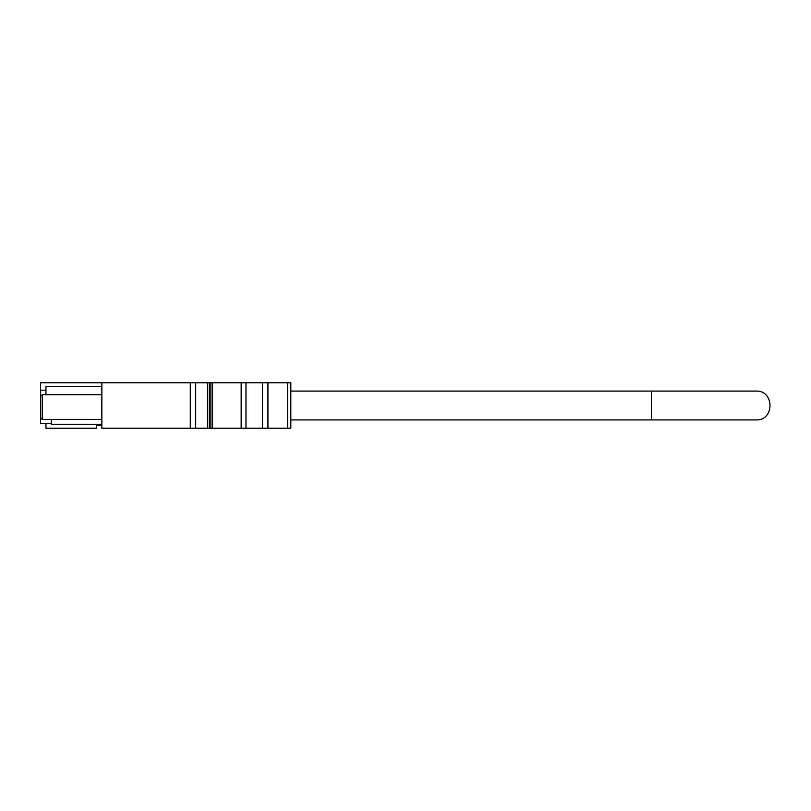 <?xml version="1.0" encoding="UTF-8"?>
<svg xmlns="http://www.w3.org/2000/svg" width="811" height="811" viewBox="0 0 811 811"><rect width="100%" height="100%" fill="white"/><g stroke="black" fill="none" stroke-linecap="round" stroke-linejoin="round"><path stroke-width="1.22" d="M287.591 428.218L287.591 382.782L290.825 382.782L290.825 428.218L212.512 428.218L212.512 382.782L40.55 382.782L40.55 423.312L51.367 423.312M101.851 382.782L101.851 428.218L212.512 428.218M287.591 382.782L212.512 382.782M45.963 423.312L45.963 428.218L96.448 428.218L96.448 424.254M40.55 390.203L45.963 390.203M96.448 425.339L101.851 425.339M290.825 419.926L651.446 419.926L651.446 391.074L756.024 391.074L290.825 391.074M40.55 417.716L42.213 419.388L42.213 394.683L101.851 394.683M101.851 386.391L45.963 386.391L45.963 394.683M51.367 419.388L51.367 424.254L101.851 424.254M42.213 394.683L40.55 396.346M267.924 428.218L267.924 382.782M262.511 428.218L262.511 382.782M245.986 428.218L245.986 382.782M241.161 428.218L241.161 382.782M210.901 428.218L210.901 382.782M209.289 428.218L209.289 382.782M207.494 428.218L207.494 382.782M195.684 428.218L195.684 382.782M190.291 428.218L190.291 382.782M651.446 419.926L756.024 419.926C774.637 420.818 774.637 390.182 756.024 391.074M42.213 419.388L101.851 419.388"/></g></svg>
